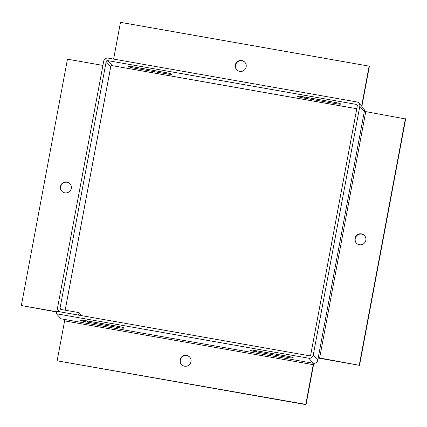 <?xml version="1.0" encoding="UTF-8"?>
<svg xmlns="http://www.w3.org/2000/svg" width="427" height="427" viewBox="0 0 427 427"><rect width="100%" height="100%" fill="white"/><g stroke="black" fill="none" stroke-linecap="round" stroke-linejoin="round"><path stroke-width="0.64" d="M287.83 357.431A6.234 0.56 -169.4 0 0 293.344 357.895A6.234 0.56 -169.4 0 0 293.312 357.821A6.234 0.56 -169.4 0 0 286.597 356.065L255.389 350.567A6.234 0.56 -169.4 0 0 249.875 350.103A6.234 0.56 -169.4 0 0 256.622 351.933L287.83 357.431L288.033 356.331M118.551 327.605A6.234 0.56 -169.4 0 0 124.065 328.069A6.234 0.56 -169.4 0 0 124.033 328A6.234 0.56 -169.4 0 0 117.318 326.244L86.115 320.741A6.234 0.56 -169.4 0 0 80.602 320.277A6.234 0.56 -169.4 0 0 87.343 322.107L118.551 327.605L118.754 326.511M354.986 238.351A5.546 5.487 -42.1 0 0 361.893 244.602A5.546 5.487 -42.1 0 0 364.535 235.592A5.546 5.487 -42.1 0 0 354.986 238.351M364.658 235.731A5.546 5.487 -42.1 0 0 355.237 238.629A5.546 5.487 -42.1 0 0 356.422 243.16M340.815 103.991A6.234 0.56 10.6 0 1 340.842 104.065A6.234 0.56 10.6 0 1 335.328 103.601L304.125 98.103A6.234 0.56 10.6 0 1 297.379 96.272A6.234 0.56 10.6 0 1 302.892 96.737L334.101 102.234A6.234 0.56 10.6 0 1 340.815 103.991M171.537 74.17A6.234 0.56 10.6 0 1 171.569 74.245A6.234 0.56 10.6 0 1 166.055 73.775L134.847 68.277A6.234 0.56 10.6 0 1 128.1 66.452A6.234 0.56 10.6 0 1 133.614 66.916L164.822 72.414A6.234 0.56 10.6 0 1 171.537 74.17M186.578 355.328A5.546 5.487 137.9 0 1 190.367 363.414A5.546 5.487 137.9 0 1 181.438 364.477A5.546 5.487 137.9 0 1 186.578 355.328M181.566 364.61A5.546 5.487 137.9 0 1 186.823 355.606A5.546 5.487 137.9 0 1 189.802 357.185M239.712 71.394A5.546 5.487 -42.1 0 0 244.847 62.251A5.546 5.487 -42.1 0 0 235.923 63.308A5.546 5.487 -42.1 0 0 239.712 71.394M244.97 62.39A5.546 5.487 -42.1 0 0 236.216 63.5A5.546 5.487 -42.1 0 0 236.734 69.814M60.447 186.46A5.546 5.487 -42.1 0 0 67.354 192.71A5.546 5.487 -42.1 0 0 69.991 183.701A5.546 5.487 -42.1 0 0 60.447 186.46M70.113 183.84A5.546 5.487 -42.1 0 0 60.698 186.738A5.546 5.487 -42.1 0 0 61.883 191.269M356.785 108.73L112.226 65.646A1.286 1.27 -42.1 0 0 110.732 66.681L106.179 61.637L60.079 307.995A1.286 1.27 137.9 0 0 61.098 309.474L79.07 312.639L78.605 315.115L60.634 311.95A3.816 3.774 137.9 0 1 57.602 307.557L103.708 61.2A3.816 3.774 137.9 0 1 108.138 58.125L356.758 101.925A3.816 3.774 137.9 0 1 359.79 106.318L313.226 355.152A3.816 3.774 137.9 0 1 308.79 358.226L56.439 313.77L56.903 311.294L309.255 355.755A1.286 1.27 137.9 0 0 310.749 354.714L357.319 105.88A1.286 1.27 137.9 0 0 356.294 104.401L107.673 60.597L112.226 65.646A3.816 0.443 100 0 0 112.264 65.667A3.816 0.443 100 0 0 112.306 65.657M359.79 106.318L364.343 111.362L405.65 118.989L359.545 365.347L319.876 358.36A3.816 0.342 10.6 0 1 318.179 358.023M106.179 61.637A1.286 1.27 137.9 0 1 107.673 60.597M359.545 365.347L318.238 357.719L317.773 360.196L313.226 355.152M79.07 312.639L81.813 315.681M308.79 358.226L313.343 363.276L313.237 364.674L64.616 320.874L64.723 319.471L60.992 318.814L56.439 313.77M64.723 319.471L313.343 363.276A3.816 3.774 -42.1 0 0 317.773 360.196M318.238 357.719L364.343 111.362A3.816 3.774 -42.1 0 0 363.446 108.148L358.893 103.104M313.744 363.324A3.816 0.443 -80 0 1 313.482 364.952L306.052 404.657L305.801 404.38L313.237 364.674M405.399 118.717L359.294 365.069M361.311 105.789L361.674 105.848L369.104 66.142L369.355 66.42L361.92 106.126A3.816 0.443 -80 0 1 361.866 106.403M65.187 310.194L110.748 66.724A3.816 0.342 -169.4 0 0 110.732 66.681L65.16 310.189M361.674 105.848L361.616 106.126M306.052 404.657L57.431 360.858L305.801 404.38M64.616 320.874L57.186 360.58M369.104 66.142L120.483 22.343L113.609 59.086M102.918 65.422L67.455 59.177L21.35 305.535L56.812 311.779M56.77 312.004L21.35 305.535M335.537 102.507L335.328 103.601M166.258 72.681L166.055 73.775M357.335 105.554L356.294 104.401M60.079 307.995L61.472 309.543M256.622 351.933L256.83 350.818M87.343 322.107L87.551 320.997M319.626 358.082L365.731 111.725M304.334 96.993L304.125 98.103M135.055 67.167L134.847 68.277M59.364 311.726L58.499 310.771M356.78 108.746L112.264 65.667"/></g></svg>
